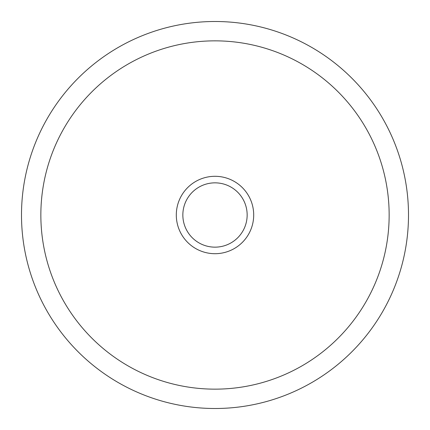 <?xml version="1.0" encoding="UTF-8"?>
<svg xmlns="http://www.w3.org/2000/svg" width="430" height="430" viewBox="0 0 430 430"><rect width="100%" height="100%" fill="white"/><g stroke="black" fill="none" stroke-linecap="round" stroke-linejoin="round"><path stroke-width="0.64" d="M408.5 215A193.5 193.5 0 0 0 215 21.5A193.5 193.5 0 0 0 21.5 215A193.5 193.5 0 0 0 215 408.5A193.5 193.5 0 0 0 408.5 215M40.85 215A174.15 174.15 0 0 1 215 40.85A174.15 174.15 0 0 1 389.15 215A174.15 174.15 0 0 1 215 389.15A174.15 174.15 0 0 1 40.85 215A174.15 174.15 0 0 0 215 389.15A174.15 174.15 0 0 0 389.15 215A174.15 174.15 0 0 0 215 40.85A174.15 174.15 0 0 0 40.85 215M247.153 215A32.153 32.153 0 0 1 215 247.153A32.153 32.153 0 0 1 182.847 215A32.153 32.153 0 0 1 215 182.847A32.153 32.153 0 0 1 247.153 215M253.7 215A38.7 38.7 0 0 1 215 253.7A38.7 38.7 0 0 1 176.3 215A38.7 38.7 0 0 1 215 176.3A38.7 38.7 0 0 1 253.7 215"/></g></svg>
